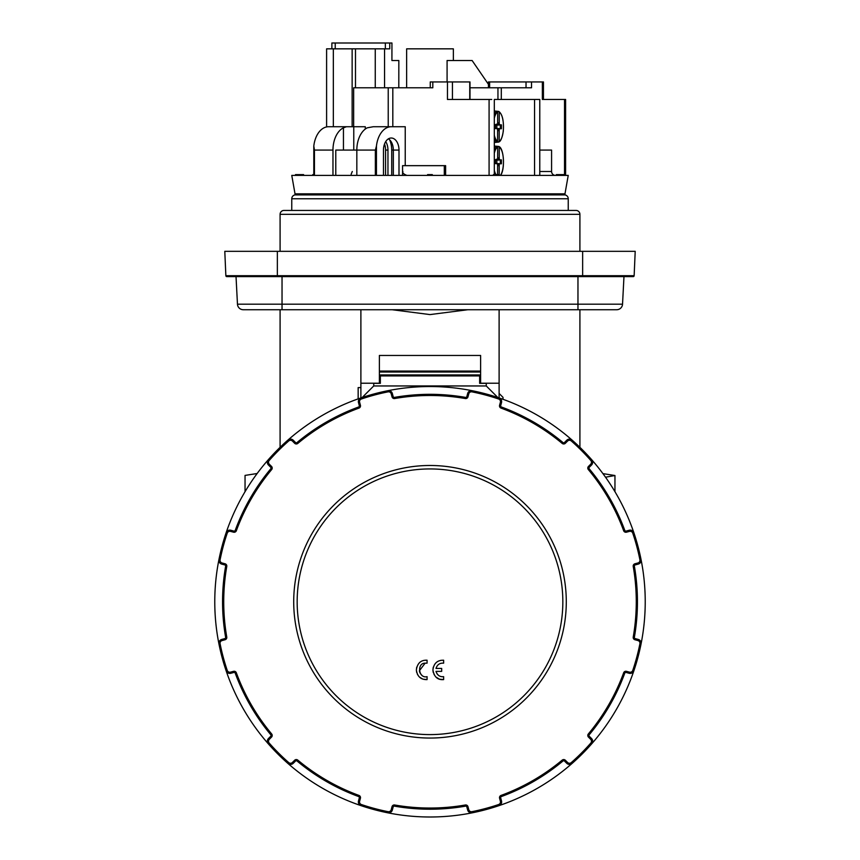 <?xml version="1.0" encoding="UTF-8"?>
<svg xmlns="http://www.w3.org/2000/svg" width="860" height="860" viewBox="0 0 860 860"><rect width="100%" height="100%" fill="white"/><g stroke="black" fill="none" stroke-linecap="round" stroke-linejoin="round"><path stroke-width="1.29" d="M219.45 562.397A3.891 3.891 0 0 0 221.751 564.106L224.772 564.913A1.172 1.172 0 0 1 225.621 566.245A1.172 1.172 0 0 0 224.772 564.913L225.073 563.784L222.052 562.978A2.73 2.73 0 0 1 220.085 559.817A214.065 214.065 0 0 1 227.233 533.146L226.126 532.77A215.236 215.236 0 0 0 218.945 559.58A3.891 3.891 0 0 0 221.751 564.106L222.052 562.978M569.363 764.422A3.891 3.891 0 0 1 566.74 763.282L567.568 762.454L565.353 760.251L564.525 761.078A1.172 1.172 0 0 0 562.956 761.003A1.172 1.172 0 0 1 564.525 761.078L566.74 763.282A3.891 3.891 0 0 0 572.061 763.454A215.236 215.236 0 0 1 472.183 812.829A3.891 3.891 0 0 1 467.657 810.012L468.786 809.712L467.98 806.691L466.851 806.992A1.172 1.172 0 0 0 465.518 806.153A1.172 1.172 0 0 1 466.851 806.992L467.657 810.012A3.891 3.891 0 0 0 472.183 812.829A215.236 215.236 0 0 1 361.006 805.637A3.891 3.891 0 0 1 358.491 800.95L359.62 801.251L360.426 798.23L359.297 797.929A1.172 1.172 0 0 0 358.577 796.532A1.172 1.172 0 0 1 359.297 797.929L358.491 800.95A3.891 3.891 0 0 0 361.006 805.637A215.236 215.236 0 0 1 268.309 743.825A3.891 3.891 0 0 1 268.481 738.504L269.309 739.331L271.513 737.117L270.696 736.3A1.172 1.172 0 0 0 270.76 734.72A1.172 1.172 0 0 1 270.696 736.3L268.481 738.504A3.891 3.891 0 0 0 268.309 743.825A215.236 215.236 0 0 1 226.126 670.768A3.891 3.891 0 0 0 230.824 673.272L233.845 672.466A1.172 1.172 0 0 1 234.683 672.563A1.172 1.172 0 0 0 233.845 672.466L233.544 671.337L230.523 672.144A2.73 2.73 0 0 1 227.233 670.391A214.065 214.065 0 0 1 220.085 643.721A2.73 2.73 0 0 1 222.052 640.56L225.073 639.743A2.333 2.333 0 0 0 226.771 637.088A206.282 206.282 0 0 1 226.771 566.45A2.333 2.333 0 0 0 225.073 563.784M359.62 402.286A2.73 2.73 0 0 1 361.383 398.997A214.065 214.065 0 0 1 388.043 391.859L387.817 390.709A215.236 215.236 0 0 1 472.183 390.709A3.891 3.891 0 0 0 467.657 393.514L466.851 396.535A1.172 1.172 0 0 1 465.518 397.385A207.443 207.443 0 0 0 394.482 397.385A1.172 1.172 0 0 1 393.149 396.535L392.343 393.514A3.891 3.891 0 0 0 387.817 390.709A215.236 215.236 0 0 0 361.006 397.89A3.891 3.891 0 0 0 358.491 402.587L359.297 405.608A1.172 1.172 0 0 1 358.577 407.006A1.172 1.172 0 0 0 359.297 405.608L360.426 405.307L359.62 402.286L358.491 402.587A3.891 3.891 0 0 1 358.813 399.75M501.187 399.75A3.891 3.891 0 0 0 498.993 397.89A215.236 215.236 0 0 0 472.183 390.709L471.957 391.859A214.065 214.065 0 0 1 498.617 398.997A2.73 2.73 0 0 1 500.38 402.286L501.509 402.587A3.891 3.891 0 0 0 501.187 399.75M500.38 402.286L499.574 405.307A2.333 2.333 0 0 0 501.025 408.102A206.282 206.282 0 0 1 562.203 443.427A2.333 2.333 0 0 0 565.353 443.287L567.568 441.072A2.73 2.73 0 0 1 571.287 440.954A214.065 214.065 0 0 1 590.809 460.476L591.691 459.702A215.236 215.236 0 0 1 633.874 532.77A3.891 3.891 0 0 0 629.176 530.255L626.155 531.072A1.172 1.172 0 0 1 624.758 530.34A207.443 207.443 0 0 0 589.24 468.818A1.172 1.172 0 0 1 589.304 467.238L591.519 465.034A3.891 3.891 0 0 0 591.691 459.702A215.236 215.236 0 0 0 572.061 440.073A3.891 3.891 0 0 0 566.74 440.245L564.525 442.459A1.172 1.172 0 0 1 562.956 442.535A207.443 207.443 0 0 0 501.423 407.006A1.172 1.172 0 0 1 500.703 405.608L501.509 402.587M635.228 638.614A1.172 1.172 0 0 1 634.379 637.292A207.443 207.443 0 0 0 634.379 566.245A1.172 1.172 0 0 1 635.228 564.913L638.249 564.106A3.891 3.891 0 0 0 641.055 559.58A215.236 215.236 0 0 1 641.055 643.946A3.891 3.891 0 0 0 638.249 639.432L635.228 638.614L634.927 639.743L637.948 640.56L638.249 639.432M629.176 673.272L629.477 672.144L626.456 671.337L626.155 672.466L629.176 673.272A3.891 3.891 0 0 0 633.874 670.768A215.236 215.236 0 0 1 591.691 743.825A3.891 3.891 0 0 0 591.519 738.504L589.304 736.3A1.172 1.172 0 0 1 589.24 734.72A207.443 207.443 0 0 0 624.758 673.197A1.172 1.172 0 0 1 626.155 672.466A1.172 1.172 0 0 0 624.758 673.197L623.661 672.789A206.282 206.282 0 0 1 588.337 733.967A2.333 2.333 0 0 0 588.487 737.117L590.691 739.331A2.73 2.73 0 0 1 590.809 743.062A214.065 214.065 0 0 1 571.287 762.583A2.73 2.73 0 0 1 567.568 762.454M498.617 804.53L498.993 805.637A3.891 3.891 0 0 0 501.509 800.95L500.703 797.929A1.172 1.172 0 0 1 501.423 796.532A207.443 207.443 0 0 0 562.956 761.003L562.203 760.111A206.282 206.282 0 0 1 501.025 795.436A2.333 2.333 0 0 0 499.574 798.23L500.38 801.251A2.73 2.73 0 0 1 498.617 804.53A214.065 214.065 0 0 1 471.957 811.679A2.73 2.73 0 0 1 468.786 809.712M390.633 812.313A3.891 3.891 0 0 1 387.817 812.829A3.891 3.891 0 0 0 392.343 810.012L393.149 806.992A1.172 1.172 0 0 1 394.482 806.153A207.443 207.443 0 0 0 465.518 806.153A207.443 207.443 0 0 1 394.482 806.153L394.675 804.992A2.333 2.333 0 0 0 392.02 806.691L391.214 809.712A2.73 2.73 0 0 1 388.043 811.679A214.065 214.065 0 0 1 361.383 804.53A2.73 2.73 0 0 1 359.62 801.251M290.637 764.422A3.891 3.891 0 0 1 287.939 763.454A3.891 3.891 0 0 0 293.26 763.282L295.474 761.078A1.172 1.172 0 0 1 297.044 761.003A207.443 207.443 0 0 0 358.577 796.532A207.443 207.443 0 0 1 297.044 761.003L297.796 760.111A2.333 2.333 0 0 0 294.647 760.251L292.432 762.454A2.73 2.73 0 0 1 288.713 762.583A214.065 214.065 0 0 1 269.191 743.062A2.73 2.73 0 0 1 269.309 739.331M225.073 639.743L224.772 638.614A1.172 1.172 0 0 0 225.621 637.292A1.172 1.172 0 0 1 224.772 638.614L221.751 639.432A3.891 3.891 0 0 0 218.945 643.946A215.236 215.236 0 0 0 226.126 670.768A3.891 3.891 0 0 0 230.824 673.272L230.523 672.144M219.45 641.13A3.891 3.891 0 0 0 218.945 643.946A215.236 215.236 0 0 1 218.945 559.58L220.085 559.817M227.233 533.146A2.73 2.73 0 0 1 230.523 531.383L233.544 532.189L233.845 531.072A1.172 1.172 0 0 0 235.242 530.34A1.172 1.172 0 0 1 233.845 531.072L230.824 530.255A3.891 3.891 0 0 0 226.126 532.77A215.236 215.236 0 0 1 268.309 459.702A3.891 3.891 0 0 0 268.481 465.034L270.696 467.238A1.172 1.172 0 0 1 270.76 468.818A1.172 1.172 0 0 0 270.696 467.238L271.513 466.41L269.309 464.206L268.481 465.034A3.891 3.891 0 0 1 268.309 459.702A215.236 215.236 0 0 1 361.006 397.89L361.383 398.997M227.975 530.588A3.891 3.891 0 0 0 226.126 532.77M498.617 398.997L498.993 397.89A215.236 215.236 0 0 1 572.061 440.073L571.287 440.954M290.637 439.116A3.891 3.891 0 0 0 287.939 440.073L288.713 440.954A2.73 2.73 0 0 1 292.432 441.072L293.26 440.245A3.891 3.891 0 0 0 290.637 439.116M425.13 663.167C416.724 662.995 418.433 678.82 427.076 676.659L427.076 679.593C420.862 679.798 417.293 676.573 416.369 669.908C417.369 663.135 420.938 659.91 427.076 660.222L427.076 663.167L425.13 663.167L419.347 670.811M427.076 679.593L423.174 679.196M422.572 678.981L419.766 677.293M418.691 676.218L417.401 674.261M416.745 672.574L416.401 670.628M443.631 679.593C437.654 680.142 434.085 676.906 432.924 669.908C433.784 663.318 437.353 660.093 443.631 660.222L443.631 663.167C439.772 662.866 437.224 664.63 435.998 668.446L441.685 668.446L441.685 671.37L435.998 671.37C437.342 675.293 439.879 677.057 443.631 676.659L443.631 679.593L439.718 679.196M439.127 678.981L436.31 677.293M435.386 676.39L433.977 674.315M433.289 672.574L432.945 670.628M566.288 601.763A136.288 136.288 0 0 0 430 465.486A136.288 136.288 0 0 0 293.712 601.763A136.288 136.288 0 0 0 430 738.052A136.288 136.288 0 0 0 566.288 601.763M436.901 673.563L437.514 674.38M433.053 668.284L433.354 667.048M440.911 660.329L443.631 660.222M441.287 663.232L440.298 663.522M438.869 664.242L438.331 664.64M419.497 671.563L420.099 673.133M420.991 674.423L421.873 675.25M416.509 668.274L416.799 667.059M424.399 660.329L427.076 660.222M497.811 397.492L486.265 385.957L486.265 383.345L479.643 383.345L479.643 374.949L380.356 374.949L380.356 383.345L373.735 383.345L373.735 385.957L362.189 397.492M373.735 385.957L486.265 385.957M235.242 530.34A207.443 207.443 0 0 1 270.76 468.818A207.443 207.443 0 0 0 235.242 530.34L236.339 530.738A206.282 206.282 0 0 1 271.663 469.56L270.76 468.818M225.621 637.292A207.443 207.443 0 0 1 225.621 566.245A207.443 207.443 0 0 0 225.621 637.292L226.771 637.088M270.76 734.72A207.443 207.443 0 0 1 235.242 673.197A207.443 207.443 0 0 0 270.76 734.72L271.663 733.967A206.282 206.282 0 0 1 236.339 672.789A2.333 2.333 0 0 0 233.544 671.337M292.432 441.072L294.647 443.287A2.333 2.333 0 0 0 297.796 443.427A206.282 206.282 0 0 1 358.975 408.102L358.577 407.006A207.443 207.443 0 0 0 297.044 442.535A1.172 1.172 0 0 1 295.474 442.459L293.26 440.245M469.366 391.225A3.891 3.891 0 0 0 467.657 393.514L468.786 393.826A2.73 2.73 0 0 1 471.957 391.859M641.055 559.58A215.236 215.236 0 0 0 633.874 532.77L632.766 533.146A214.065 214.065 0 0 1 639.915 559.817L641.055 559.58M632.766 670.391L633.874 670.768A215.236 215.236 0 0 0 641.055 643.946L639.915 643.721A214.065 214.065 0 0 1 632.766 670.391A2.73 2.73 0 0 1 629.477 672.144M571.287 762.583L572.061 763.454A215.236 215.236 0 0 0 591.691 743.825L590.809 743.062M234.683 672.563A1.172 1.172 0 0 1 235.242 673.197L236.339 672.789M313.803 175.386L313.803 146.082L314.448 150.081L314.448 175.386L291.766 175.386L295.023 193.844L564.977 193.844L564.977 194.908L295.023 194.908A3.891 3.891 0 0 0 291.766 198.757L291.766 210.431M564.977 194.908A3.891 3.891 0 0 1 568.234 198.757L291.766 198.757M280.091 214.333L579.909 214.333A3.891 3.891 0 0 0 576.017 210.431L283.983 210.431A3.891 3.891 0 0 0 280.091 214.333L280.091 251.324M379.378 372.025L480.622 372.025M614.954 491.694L614.954 475.515L605.526 477.203M392.16 309.729L430 314.588L467.84 309.729M622.533 304.193L237.468 304.193A5.837 5.837 0 0 0 243.294 309.729L616.706 309.729A5.837 5.837 0 0 0 620.726 308.127A5.837 5.837 0 0 1 616.706 309.729A5.837 5.837 0 0 0 622.533 304.193A5.837 5.837 0 0 1 620.726 308.127A5.837 5.837 0 0 0 622.533 304.193L623.973 276.63L622.533 304.193A5.837 5.837 0 0 1 616.706 309.729M257.151 473.516L245.046 475.408L245.046 491.694M633.841 276.361A0.978 0.978 0 0 0 634.142 275.705A0.978 0.978 0 0 1 633.841 276.361A0.978 0.978 0 0 0 634.142 275.705L635.207 251.324L224.793 251.324L225.857 275.705A0.978 0.978 0 0 0 226.836 276.63L633.164 276.63A0.978 0.978 0 0 0 633.841 276.361A0.978 0.978 0 0 1 633.164 276.63M555.485 175.386A3.891 3.891 0 0 1 551.582 171.495L539.779 171.495M453.36 60.522L453.36 48.837L406.64 48.837L406.64 87.784M488.426 87.784L488.426 81.936L526.03 81.936L526.03 87.784M376.443 146.082A23.36 15.018 -90 0 1 380.614 133.558A23.36 15.018 -90 0 1 391.236 126.721L373.315 126.721L367.317 127.807A23.36 15.018 90 0 0 361.232 133.558A23.36 15.018 90 0 0 356.835 150.081L375.358 150.081L376.443 146.082L376.443 175.386L568.234 175.386L564.977 193.844M343.452 150.081L343.452 127.807A23.36 15.018 90 0 0 337.367 133.558A23.36 15.018 90 0 0 332.971 150.081L314.448 150.081M313.803 146.082A23.36 15.018 -90 0 1 317.974 133.558A23.36 15.018 -90 0 1 328.595 126.721L346.515 126.721L343.452 127.807M383.474 175.386L383.474 150.081A12.072 7.761 -90 0 1 391.236 138.008A12.072 7.761 -90 0 1 398.997 150.081L398.997 175.386M346.515 126.721L365.274 126.721L365.274 129.075M353.772 150.081L353.772 126.721M469.99 99.459L469.99 81.936L430.258 81.936L430.258 87.784L420.991 87.784M545.143 99.459L543.445 99.459L543.445 81.936L526.03 81.936M391.923 43L391.923 60.522L391.956 43L331.917 43M432.816 81.936L432.816 87.784L353.654 87.784L353.654 126.721M389.752 43L389.752 48.837L326.606 48.837L326.606 126.925M531.534 81.936L531.534 87.784L469.99 87.784M314.448 175.386L376.443 175.386M494.306 110.994L498.606 111.391L499.273 112.176L499.23 122.84L498.058 122.84L498.8 124.807L501.423 124.85L501.412 128.742L499.886 128.699A1.946 0.666 -90 0 1 499.886 128.699L495.424 128.333M499.208 130.634A1.946 0.666 -90 0 1 499.413 129.258A1.946 0.666 -90 0 1 499.875 128.699L498.789 128.699L498.037 130.634L499.208 130.634L499.176 141.298L498.51 142.083L494.306 142.48M495.865 124.732L496.317 124.173L495.435 124.721L496.962 124.732A1.946 0.666 -90 0 1 496.962 124.732L496.972 124.732A1.946 0.666 -90 0 0 497.435 124.173A1.946 0.666 -90 0 0 497.639 122.808L497.671 112.133L497.005 111.348L494.306 111.101M495.435 125.227L496.844 125.162L496.833 128.43M499.896 124.807A1.946 0.666 -90 0 1 499.423 124.227A1.946 0.666 -90 0 1 499.23 122.84M495.435 124.689L495.424 128.581L496.951 128.624A1.946 0.666 -90 0 1 497.424 129.204A1.946 0.666 -90 0 1 497.617 130.591L498.037 130.634M494.306 153.241A14.749 5.042 -90 0 1 497.671 147.178L497.639 157.842A1.946 0.666 -90 0 1 497.435 159.218A1.946 0.666 -90 0 1 496.972 159.777L495.435 159.767L495.424 163.626L496.951 163.669A1.946 0.666 -90 0 1 497.424 164.249A1.946 0.666 -90 0 1 497.617 165.636L499.208 165.679A1.946 0.666 -90 0 1 499.413 164.303A1.946 0.666 -90 0 1 499.875 163.744L495.424 163.378M498.058 157.885L498.8 159.852L499.896 159.852A1.946 0.666 -90 0 1 499.423 159.272A1.946 0.666 -90 0 1 499.23 157.885L497.639 157.928M499.896 159.852L501.423 159.895L501.412 163.787L499.886 163.744A1.946 0.666 -90 0 1 499.886 163.744L498.789 163.744L498.037 165.679M495.435 160.272L496.844 160.207L496.833 163.475M495.865 159.777L496.317 159.218L495.435 159.82L496.972 159.777A1.946 0.666 -90 0 1 496.962 159.777L495.435 159.734M497.671 147.178L497.005 146.393L494.306 146.146M358.158 398.879L358.158 387.602L360.888 387.602M494.306 146.039L498.606 146.436L499.273 147.221A14.749 5.042 -90 0 1 503.433 160.121A14.749 5.042 -90 0 1 500.348 175.386L500.294 175.386M503.014 399.298L503.014 397.341L499.112 393.45M498.606 146.436L499.273 147.221L499.23 157.885M497.585 174.612L497.617 165.636M499.875 163.744L498.284 164.303M500.316 163.755L500.327 159.895L496.844 160.207M501.423 159.895L495.435 160.164M500.316 128.72L500.327 124.85L495.435 125.119M501.423 124.85L496.844 125.162M494.306 142.287L496.908 142.04L497.575 141.255L497.617 130.591M499.875 128.699L498.284 129.258M498.606 111.391L499.273 112.176A14.749 5.042 -90 0 1 503.465 126.85A14.749 5.042 -90 0 1 499.176 141.298L498.51 142.083M499.208 165.679L499.187 174.612M542.359 81.936L542.359 99.459L565.536 99.459L564.525 99.459L564.525 175.386M539.779 175.386L539.779 99.459L494.306 99.459L494.306 175.386M491.748 99.459L489.082 99.459L489.082 175.386M447.458 81.936L447.458 99.459L489.082 99.459M391.923 60.522L398.836 60.522L398.803 87.784L398.836 60.522M390.257 126.721L392.816 126.721L392.816 87.784M539.779 150.081L551.582 150.081L551.582 171.495M444.298 175.386L444.298 165.657L445.62 165.657L445.62 175.386M391.236 126.721L405.232 126.721L405.232 165.657M356.835 175.386L356.835 150.081L335.787 150.081L335.787 175.386M375.358 175.386L375.358 150.081M384.527 144.028A12.072 7.761 -90 0 1 385.57 150.081L385.57 175.386M388.408 138.847A12.072 7.761 -90 0 1 393.332 150.081L393.332 175.386M387.957 175.386L387.957 150.081A12.072 7.761 90 0 0 385.721 141.599M391.719 175.386L391.719 150.081A17.909 11.513 90 0 0 389.623 139.793M332.971 175.386L332.971 150.081M402.566 175.386L402.566 165.657L444.298 165.657M447.082 81.936L447.082 60.522L472.118 60.522L488.426 84.302M295.496 175.386L295.496 174.612L300.635 174.612L300.635 175.386M303.591 175.386L303.591 174.612L302.483 174.612L302.483 175.386M303.483 175.386L303.483 174.612M302.688 174.612L300.097 174.612M495.134 175.386L495.134 174.612L494.575 175.386M495.209 174.612L493.414 174.612M499.294 175.386L499.294 174.612L495.134 174.612M564.353 174.612L564.353 175.386L564.353 174.612L556.495 174.612L556.495 175.386M556.871 174.612L556.355 175.386L556.355 174.612M564.267 175.386L564.267 174.612M563.472 175.386L563.472 174.612M558.291 175.386L558.291 174.612M558.258 175.386L558.258 174.612M557.538 175.386L557.538 174.612M313.803 174.612L312.76 174.612L312.76 175.386M432.311 175.386L432.311 174.612L427.581 174.612L427.581 175.386M237.468 304.193L236.027 276.63L237.468 304.193A5.837 5.837 0 0 0 239.274 308.127M480.622 383.345L480.622 355.47L379.378 355.47L379.378 383.345M360.888 309.729L360.888 397.933M499.112 397.933L499.112 309.729M602.924 473.623L614.954 475.515M230.523 531.383L230.824 530.255M221.751 639.432L222.052 640.56M294.647 443.287L295.474 442.459M287.939 763.454L288.713 762.583M388.043 391.859A2.73 2.73 0 0 1 391.214 393.826L392.343 393.514M293.26 763.282L292.432 762.454M295.474 761.078L294.647 760.251M391.214 393.826L392.02 396.836L393.149 396.535M392.02 396.836A2.333 2.333 0 0 0 394.675 398.535L394.482 397.385M360.426 798.23A2.333 2.333 0 0 0 358.975 795.436A206.282 206.282 0 0 1 297.796 760.111M358.577 796.532L358.975 795.436M394.675 398.535A206.282 206.282 0 0 1 465.325 398.535A2.333 2.333 0 0 0 467.98 396.836L466.851 396.535M467.98 396.836L468.786 393.826M361.006 805.637L361.383 804.53M392.343 810.012L391.214 809.712M393.149 806.992L392.02 806.691M499.574 405.307L500.703 405.608M501.025 408.102L501.423 407.006M467.98 806.691A2.333 2.333 0 0 0 465.325 804.992A206.282 206.282 0 0 1 394.675 804.992M465.518 806.153L465.325 804.992M567.568 441.072L566.74 440.245M565.353 443.287L564.525 442.459M472.183 812.829L471.957 811.679M501.509 800.95L500.38 801.251M500.703 797.929L499.574 798.23M590.809 460.476A2.73 2.73 0 0 1 590.691 464.206L588.487 466.41L589.304 467.238M590.691 464.206L591.519 465.034M588.487 466.41A2.333 2.333 0 0 0 588.337 469.56A206.282 206.282 0 0 1 623.661 530.738A2.333 2.333 0 0 0 626.456 532.189L626.155 531.072M626.456 532.189L629.477 531.383L629.176 530.255M629.477 531.383A2.73 2.73 0 0 1 632.766 533.146M591.519 738.504L590.691 739.331M589.304 736.3L588.487 737.117M639.915 559.817A2.73 2.73 0 0 1 637.948 562.978L634.927 563.784L635.228 564.913M637.948 562.978L638.249 564.106M634.927 563.784A2.333 2.333 0 0 0 633.229 566.45A206.282 206.282 0 0 1 633.229 637.088A2.333 2.333 0 0 0 634.927 639.743M637.948 640.56A2.73 2.73 0 0 1 639.915 643.721M297.162 601.763A132.838 132.838 0 0 1 430 468.937A132.838 132.838 0 0 1 562.838 601.763A132.838 132.838 0 0 1 430 734.601A132.838 132.838 0 0 1 297.162 601.763M479.643 375.917L380.356 375.917M633.229 637.088L634.379 637.292M626.456 671.337A2.333 2.333 0 0 0 623.661 672.789M633.229 566.45L634.379 566.245M589.24 734.72L588.337 733.967M623.661 530.738L624.758 530.34M565.353 760.251A2.333 2.333 0 0 0 562.203 760.111M588.337 469.56L589.24 468.818M501.423 796.532L501.025 795.436M562.203 443.427L562.956 442.535M387.817 812.829L388.043 811.679M465.325 398.535L465.518 397.385M268.309 743.825L269.191 743.062M358.975 408.102A2.333 2.333 0 0 0 360.426 405.307M271.513 737.117A2.333 2.333 0 0 0 271.663 733.967M297.796 443.427L297.044 442.535M226.126 670.768L227.233 670.391M269.309 464.206A2.73 2.73 0 0 1 269.191 460.476L268.309 459.702M269.191 460.476A214.065 214.065 0 0 1 288.713 440.954M218.945 643.946L220.085 643.721M271.663 469.56A2.333 2.333 0 0 0 271.513 466.41M225.621 566.245L226.771 566.45M233.544 532.189A2.333 2.333 0 0 0 236.339 530.738M379.378 371.058L480.622 371.058M282.037 276.63L282.037 309.729M577.963 276.63L577.963 309.729M226.158 276.361A0.978 0.978 0 0 0 226.836 276.63M634.142 275.705L582.639 275.705L582.639 276.63M582.639 251.324L582.639 275.705L277.361 275.705L277.361 276.63M469.753 81.936L469.753 99.459M385.355 43L385.355 48.837M388.225 87.784L388.225 126.721M375.25 48.837L375.25 87.784M352.138 48.837L352.138 126.721M497.951 87.784L497.951 99.459M497.005 146.393A15.523 5.311 90 0 0 494.306 149.963M494.306 173.57A15.523 5.311 90 0 0 494.779 174.612M495.951 174.612A14.749 5.042 -90 0 1 494.306 170.28M498.789 163.744L495.424 163.432M452.446 99.459L452.446 81.936M497.575 141.255A14.749 5.042 -90 0 1 494.306 135.246M494.306 118.196A14.749 5.042 -90 0 1 497.671 112.133M498.789 128.699L495.424 128.387M497.005 111.348A15.523 5.311 90 0 0 494.306 114.918M494.306 138.525A15.523 5.311 90 0 0 496.908 142.04M534.554 99.459L534.554 175.386M333.336 126.721L333.336 48.837M501.305 99.459L501.305 87.784M355.492 87.784L355.492 48.837M384.549 87.784L384.549 48.837M335.228 48.837L335.228 43M489.619 87.784L489.619 81.936M391.719 150.081L398.997 150.081M385.57 150.081L387.957 150.081M296.227 175.386L296.227 174.612M300.172 175.386L300.172 174.612M298.183 175.386L298.183 174.612M494.392 175.386L494.392 174.612M313.406 175.386L313.406 174.612M431.623 175.386L431.623 174.612M429.71 175.386L429.71 174.612M277.361 251.324L277.361 275.705L225.857 275.705M379.378 383.216L360.888 383.216M480.622 383.216L499.112 383.216M402.921 171.495C402.243 172.796 403.544 174.096 406.823 175.386L406.823 175.386M331.874 48.837L331.874 43M498.714 142.029C499.165 141.792 501.531 141.803 503.272 131.322C503.949 120.927 502.466 114.305 498.832 111.456M500.584 175.386C505.218 169.431 503.96 147.866 498.832 146.501M565.611 175.386L565.611 99.459M352.299 171.495L351.149 174.268M280.091 309.729L280.091 447.329M579.909 309.729L579.909 447.329M579.909 214.333L579.909 251.324M568.234 198.757L568.234 210.431M295.023 193.844L295.023 194.908"/></g></svg>
